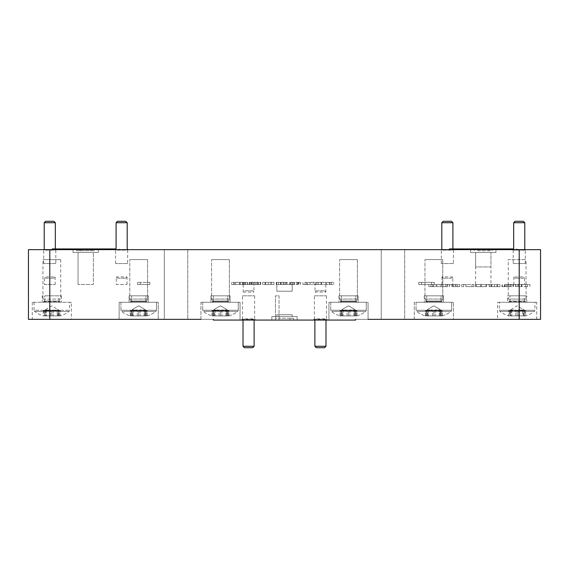 <?xml version="1.0" encoding="UTF-8"?>
<svg xmlns="http://www.w3.org/2000/svg" width="569" height="569" viewBox="0 0 569 569"><rect width="100%" height="100%" fill="white"/><g stroke="black" fill="none" stroke-linecap="round" stroke-linejoin="round"><path stroke-width="0.43" stroke-dasharray="2.85 2.13" d="M524.326 302.281L510.009 302.281L524.326 302.281L524.326 295.823L510.009 295.823L524.326 295.823M510.009 302.281L510.009 295.823M426.707 302.281L441.018 302.281L441.025 295.823L426.7 295.823L441.025 295.823L426.7 295.823L441.025 295.823L441.025 302.281L426.707 302.281L426.707 295.823L426.707 302.281L441.018 302.281L426.707 302.281M58.991 302.281L44.674 302.281L58.991 302.281L58.991 295.823L44.674 295.823L58.991 295.823M44.674 302.281L44.674 295.823M131.531 302.281L145.856 302.281L145.856 295.823L131.531 295.823L145.856 295.823L131.531 295.823L145.856 295.823L145.856 302.281L131.531 302.281L131.531 295.823L131.531 302.281L145.856 302.281L131.531 302.281M213.332 302.281L227.65 302.281L227.643 295.823L213.332 295.823L227.65 295.823L213.332 295.823L227.65 295.823L227.643 302.281L213.332 302.281L213.332 295.823L213.332 302.281L227.65 302.281L213.332 302.281M341.35 302.281L355.668 302.281L355.668 295.823L341.35 295.823L355.668 295.823L341.35 295.823L355.668 295.823L355.668 302.281L341.35 302.281L341.357 295.823L341.357 302.281L355.668 302.281L341.35 302.281M55.328 222.721L44.218 222.721M55.328 248.938L55.328 249.706L44.162 249.649L55.385 249.649M45.641 221.298L53.906 221.298M314.877 346.279L325.987 346.279M325.987 320.062L325.987 319.294L314.877 319.294L325.987 319.294L326.755 320.062L314.109 320.062L326.755 320.062M324.565 347.702L316.3 347.702M127.193 222.721L116.083 222.721M117.506 221.298L125.77 221.298M452.917 222.721L441.807 222.721M443.23 221.298L451.494 221.298M524.782 222.721L513.672 222.721M515.094 221.298L523.359 221.298M404.701 249.649L404.701 319.351L381.23 319.351L404.701 319.351L381.23 319.351L404.701 319.351L404.701 249.649L381.23 249.649L381.23 319.351L381.23 249.649L404.701 249.649M187.77 249.649L187.77 319.351L164.299 319.351L187.77 319.351L164.299 319.351L187.77 319.351L187.77 249.649L164.299 249.649L164.299 319.351L164.299 249.649L187.77 249.649M78.038 284.5L78.038 252.494L93.373 252.494L78.038 252.494L93.373 252.494L78.038 252.494L78.038 284.5L93.373 284.5L93.373 252.494L93.373 284.5L78.038 284.5M73.06 252.494L73.06 249.649L98.352 249.649L73.06 249.649L98.352 249.649L73.06 249.649L73.06 252.494L98.352 252.494L98.352 249.649L98.352 252.494L73.06 252.494M55.826 263.547L43.721 263.547L55.826 263.547L55.826 250.111L43.721 250.111L43.258 249.649L56.288 249.649L43.258 249.649M43.721 263.547L43.721 250.111L55.826 250.111L56.288 249.649M127.691 263.547L115.585 263.547L127.691 263.547L127.691 250.111L115.585 250.111L115.123 249.649L128.153 249.649L115.123 249.649M115.585 263.547L115.585 250.111L127.691 250.111L128.153 249.649M452.917 248.938L452.974 249.649M475.627 266.946L475.627 252.494L490.962 252.494L475.627 252.494L490.962 252.494L475.627 252.494L475.627 284.5L490.962 284.5L490.962 252.494L490.962 266.946L475.627 266.946L490.962 266.946M470.648 252.494L470.648 249.649L495.94 249.649L470.648 249.649L495.94 249.649L470.648 249.649L470.648 252.494L495.94 252.494L495.94 249.649L495.94 252.494L470.648 252.494M500.051 286.634L494.354 286.634L500.051 286.634L500.051 284.5L475.627 284.5M453.415 263.547L441.309 263.547L453.415 263.547L453.415 250.111L441.309 250.111L440.847 249.649L453.877 249.649L440.847 249.649M441.309 263.547L441.309 250.111L453.415 250.111L453.877 249.649M513.174 263.547L525.279 263.547L513.174 263.547L513.174 250.111L512.712 249.649L525.742 249.649L512.712 249.649M525.279 263.547L525.279 250.111L513.174 250.111L525.279 250.111L525.742 249.649M116.083 248.938L52.59 248.938L52.213 249.649L119.575 249.649L52.59 249.649M119.575 248.938L119.575 249.649M328.953 302.281L328.953 320.062L355.625 320.062L355.625 319.351L368.072 319.351L368.072 302.281L368.072 319.351L355.625 319.351L355.625 320.062L328.953 320.062L328.953 302.281L368.072 302.281L328.953 302.281M338.911 295.823L338.911 302.281L338.911 295.823L358.114 295.823L358.114 302.281L338.911 302.281L358.114 302.281L358.114 295.823L338.911 295.823M414.303 302.281L414.303 319.351L453.422 319.351L453.422 302.281L453.422 319.351L414.303 319.351L414.303 302.281L453.422 302.281L414.303 302.281M424.261 295.823L424.261 302.281L424.261 295.823L443.464 295.823L443.464 302.281L424.261 302.281L443.464 302.281L443.464 295.823L424.261 295.823M358.114 302.281L338.911 302.281L358.114 302.281M497.605 319.351L536.723 319.351L497.605 319.351L497.605 302.281L536.723 302.281L497.605 302.281M536.723 319.351L536.723 302.281M507.562 302.281L526.766 302.281L507.562 302.281L507.562 295.823L526.766 295.823L507.562 295.823M526.766 302.281L526.766 295.823M443.464 302.281L424.261 302.281L443.464 302.281M213.375 319.351L213.375 320.062L240.047 320.062L240.047 302.281L240.047 320.062L213.375 320.062L213.375 319.351L213.375 320.062L213.375 319.351L200.928 319.351L200.928 302.281L240.047 302.281L200.928 302.281L200.928 319.351L213.375 319.351L28.45 319.351L28.45 249.649L540.55 249.649L540.55 319.351L355.625 319.351L355.625 320.062L355.625 319.351L355.625 320.062L213.375 320.062L213.375 319.351L200.928 319.351M230.089 302.281L230.089 295.823L210.886 295.823L210.886 302.281L210.886 295.823L230.089 295.823L230.089 302.281L210.886 302.281L230.089 302.281M158.253 319.351L158.253 302.281L158.253 319.351L119.134 319.351L119.134 302.281L158.253 302.281L119.134 302.281L119.134 319.351L158.253 319.351M148.296 302.281L148.296 295.823L129.092 295.823L129.092 302.281L129.092 295.823L148.296 295.823L148.296 302.281L129.092 302.281L148.296 302.281M119.134 302.281L158.253 302.281L119.134 302.281M71.395 302.281L32.277 302.281L71.395 302.281L71.395 319.351L32.277 319.351L71.395 319.351M32.277 302.281L32.277 319.351M61.438 295.823L61.438 302.281L42.234 302.281L42.234 295.823L61.438 295.823L42.234 295.823M200.928 302.281L240.047 302.281L200.928 302.281M242.515 295.823L254.62 295.823L242.515 295.823L242.515 318.889L254.62 318.889L255.794 320.062L241.341 320.062L255.794 320.062M254.62 295.823L254.62 318.889L242.515 318.889L241.341 320.062M314.38 295.823L326.485 295.823L314.38 295.823L314.38 318.889L326.485 318.889L327.659 320.062L313.206 320.062L327.659 320.062M326.485 295.823L326.485 318.889L314.38 318.889L313.206 320.062M254.123 320.062L254.123 319.294L243.013 319.294L254.123 319.294L254.891 320.062L242.245 320.062L254.891 320.062M243.013 320.062L243.013 319.294L242.245 320.062M314.877 320.062L314.877 319.294L314.109 320.062M297.146 316.506L297.146 320.062L271.854 320.062L297.146 320.062L271.854 320.062L297.146 320.062L297.146 316.506L271.854 316.506L271.854 320.062L271.854 316.506L297.146 316.506M292.167 314.7L292.167 316.506L276.833 316.506L292.167 316.506L276.833 316.506L292.167 316.506L292.167 314.7L276.833 314.7L276.833 316.506L276.833 314.7L292.167 314.7M516.787 248.938L516.41 248.938L516.787 249.649M252.7 347.702L244.435 347.702M243.013 346.279L254.123 346.279M52.213 248.938L52.59 248.938M279.023 295.823L279.023 318.256L275.467 318.256L279.023 318.256L279.023 295.823L275.467 295.823L275.467 318.256L275.467 295.823L279.023 295.823M414.303 319.351L453.422 319.351L414.303 319.351M355.625 319.351L368.072 319.351M289.977 318.256L279.023 318.256L293.533 318.256L289.977 318.256L289.977 320.062L293.533 320.062L293.533 318.256L293.533 320.062L279.023 320.062L289.977 320.062L289.977 318.256M279.023 320.062L275.467 320.062L275.467 318.256L275.467 320.062L279.023 320.062L279.023 318.256L279.023 320.062M230.089 295.823L210.886 295.823L230.089 295.823M213.375 320.062L240.047 320.062L213.375 320.062M61.431 302.281L42.234 302.281M148.296 295.823L129.092 295.823L148.296 295.823M80.229 250.744L94.739 250.744L76.673 250.744L80.229 250.744L80.229 248.938L91.182 248.938L80.229 248.938L80.229 250.744M492.327 248.938L474.262 248.938L492.327 248.938L492.327 250.744L488.771 250.744L492.327 250.744L492.327 248.938M513.672 248.938L449.425 248.938M516.41 249.649L449.425 249.649L516.41 249.649M477.818 250.744L488.771 250.744L477.818 250.744L477.818 248.938L477.818 250.744M474.262 248.938L474.262 250.744L474.262 248.938M94.739 248.938L91.182 248.938L94.739 248.938L94.739 250.744L94.739 248.938M76.673 248.938L76.673 250.744L76.673 248.938M472.007 286.634L466.025 286.634L466.025 284.5L473.885 284.5L461.615 284.5L466.025 284.5L466.025 286.634L466.025 284.5L466.025 286.634L472.007 286.634L472.007 284.5M461.615 286.634L463.735 286.634L461.615 286.634L461.615 284.5L461.615 286.634M465.926 286.634L473.885 286.634L465.926 286.634L465.926 284.5M473.885 286.634L473.885 284.5L473.885 286.634M463.735 286.634L463.735 284.5L463.735 286.634M510.685 284.5L504.703 284.5L510.685 284.5L510.685 286.634L508.985 286.634L508.985 284.5M509.07 284.5L504.369 284.5L509.07 284.5L509.07 286.634L511.104 286.634L511.104 284.5M508.985 286.634L504.703 286.634L507.726 286.634L507.712 284.5L513.508 284.5L507.712 284.5L507.726 286.634L510.685 286.634M504.703 286.634L504.703 284.5M506.474 286.634L506.474 284.5M511.104 286.634L504.369 286.634L504.369 284.5M504.369 286.634L506.46 286.634L506.46 284.5M506.46 286.634L509.07 286.634M511.979 286.634L507.712 286.634L511.979 286.634L511.979 284.5M501.922 286.634L507.712 286.634L501.922 286.634L501.922 284.5M502.37 286.634L502.37 284.5M513.074 286.634L513.074 284.5M510.493 286.634L510.493 284.5L510.493 286.634M513.508 286.634L513.508 284.5M505.08 286.634L505.08 284.5L505.08 286.634M527.456 284.5L515.557 284.5L529.917 284.5L515.628 284.5L527.456 284.5L527.456 286.634L515.557 286.634L527.456 286.634M525.827 286.634L525.827 284.5M518.075 286.634L518.075 284.5M515.827 286.634L515.827 284.5M515.628 286.634L515.628 284.5L515.628 286.634M518.146 286.634L518.146 284.5M529.917 286.634L529.917 284.5M515.557 286.634L515.557 284.5L515.557 286.634M522.008 286.634L522.008 284.5L522.008 286.634M517.89 286.634L517.89 284.5L517.89 286.634M305.005 284.5L310.091 284.5L302.907 284.5L310.091 284.5L305.005 284.5L305.005 282.366L310.091 282.366L305.005 282.366M310.091 282.366L310.091 284.5L310.091 282.366M307.36 282.366L307.36 284.5L307.36 282.366M302.907 282.366L302.907 284.5M315.525 284.5L321.016 284.5L315.525 284.5L315.525 282.366L321.016 282.366L315.525 282.366M321.663 284.5L310.873 284.5L325.774 284.5L321.663 284.5L321.663 282.366L314.877 282.366L314.877 284.5M314.877 282.366L313.263 282.366L313.263 284.5M313.263 282.366L310.873 282.366L310.873 284.5M310.873 282.366L316.869 282.366L316.869 284.5M316.869 282.366L319.778 282.366L319.778 284.5M319.778 282.366L325.774 282.366L325.774 284.5M325.774 282.366L323.277 282.366L323.277 284.5M323.277 282.366L321.663 282.366M318.263 282.366L318.263 284.5M321.016 282.366L321.016 284.5M271.534 282.366L268.276 282.366L268.276 284.5L265.005 284.5L271.534 284.5L262.586 284.5L273.952 284.5L268.276 284.5L268.276 282.366L271.534 282.366L271.534 284.5M265.005 282.366L265.609 282.366L265.005 282.366L265.005 284.5M268.276 282.366L262.586 282.366L273.952 282.366L268.276 282.366L268.276 284.5M273.952 282.366L273.952 284.5M262.586 282.366L262.586 284.5M253.568 282.366L258.262 282.366L256.171 282.366L256.157 284.5L257.935 284.5L251.534 284.5L258.262 284.5L256.171 284.5L256.171 282.366L253.568 282.366L253.568 284.5M249.13 282.366L260.716 282.366L254.919 282.366L254.919 284.5L260.716 284.5L249.13 284.5L254.919 284.5L254.919 282.366L249.13 282.366L249.13 284.5M257.558 282.366L257.558 284.5L257.558 282.366M260.268 282.366L260.268 284.5M260.716 282.366L260.716 284.5M252.138 282.366L252.138 284.5L252.138 282.366M249.563 282.366L249.563 284.5M251.534 282.366L251.534 284.5M258.262 282.366L258.262 284.5M256.157 282.366L251.953 282.366L256.157 282.366M251.953 282.366L251.953 284.5M253.653 282.366L253.653 284.5M257.935 282.366L257.935 284.5M239.606 284.5L234.2 284.5L244.99 284.5L239.606 284.5L239.606 282.366L234.2 282.366L234.2 284.5M247.458 284.5L231.732 284.5L247.458 284.5L247.458 282.366L242.415 282.366L247.515 282.366L239.592 282.366L247.458 282.366M244.99 282.366L239.606 282.366L244.99 282.366L244.99 284.5M234.2 282.366L239.606 282.366M233.866 282.366L239.592 282.366L231.732 282.366L233.866 282.366L233.866 284.5L233.852 282.366M231.732 282.366L231.732 284.5M240.139 282.366L240.139 284.5M247.515 282.366L247.515 284.5L247.515 282.366M247.195 282.366L247.195 284.5M243.091 282.366L243.091 284.5M242.415 282.366L242.415 284.5M330.02 284.5L333.74 284.5L326.549 284.5L331.635 284.5L330.02 284.5L330.02 282.366L326.549 282.366L331.635 282.366L330.02 282.366L330.02 284.5M333.74 282.366L329.287 282.366L333.74 282.366L333.74 284.5M326.549 282.366L326.549 284.5L326.549 282.366M329.287 282.366L329.287 284.5L329.287 282.366M331.635 282.366L331.635 284.5M149.846 284.5L137.478 284.5L149.846 284.5L149.846 282.366L137.478 282.366L149.846 282.366L149.846 284.5M140.315 282.366L140.315 284.5L140.315 282.366M137.478 282.366L137.478 284.5L137.478 282.366M433.35 286.634L428.898 286.634L433.35 286.634L433.35 284.5L431.316 284.5L436.089 284.5L428.898 284.5L433.35 284.5L433.35 286.634M432.611 286.634L436.089 286.634L430.996 286.634L432.611 286.634L432.611 284.5L432.611 286.634M421.622 284.5L431.437 284.5L431.437 282.366L434.275 282.366L421.622 282.366L431.437 282.366L431.437 284.5L418.784 284.5L421.622 284.5L421.622 282.366L418.784 282.366L421.622 282.366L421.622 284.5M436.089 286.634L436.089 284.5L436.089 286.634M428.898 286.634L428.898 284.5M430.996 286.634L430.996 284.5M434.275 282.366L434.275 284.5L434.275 282.366M431.437 282.366L431.437 284.5L431.437 282.366M418.784 282.366L418.784 284.5L418.784 282.366M440.968 284.5L451.765 284.5L436.864 284.5L440.968 284.5L440.968 286.634L447.76 286.634L447.76 284.5M447.76 286.634L436.864 286.634L439.353 286.634L439.353 284.5M439.353 286.634L440.968 286.634M436.864 286.634L436.864 284.5M442.86 286.634L442.86 284.5M445.769 286.634L445.769 284.5M451.765 286.634L451.765 284.5M447.106 284.5L441.615 284.5L447.106 284.5L447.106 286.634L441.615 286.634L441.615 284.5M441.615 286.634L444.368 286.634L444.368 284.5M444.368 286.634L447.106 286.634M449.354 286.634L449.354 284.5M449.51 284.5L449.51 286.634M459.731 286.634L459.731 284.5L455.278 284.5L455.278 286.634L455.278 284.5L452.54 284.5L452.54 286.634L452.54 284.5L456.011 284.5L453.223 284.5L453.365 286.634L459.731 286.634L452.54 286.634L457.625 286.634L457.625 284.5L456.011 284.5L457.625 284.5M453.365 284.5L459.731 284.5M457.625 286.634L453.223 286.634L453.223 284.5M497.626 286.634L497.022 286.634L497.626 286.634L497.626 284.5L494.354 284.5L500.051 284.5M489.134 284.5L489.134 286.634L497.007 286.634L489.283 286.634L490.962 286.634L490.962 284.5L489.134 284.5L497.626 284.5M491.104 286.634L491.104 284.5M489.283 286.634L489.283 284.5M490.962 286.634L489.134 286.634M476.175 286.634L486.026 286.634L476.175 286.634L476.175 284.5L486.026 284.5L476.175 284.5M486.026 286.634L486.026 284.5L486.026 286.634M476.239 286.634L476.239 284.5M475.435 286.634L475.435 284.5L486.403 284.5L475.435 284.5L475.435 286.634L486.403 286.634L486.403 284.5L486.403 286.634L475.435 286.634M480.57 284.5L480.57 286.634M292.167 284.5L292.167 291.214L276.833 291.214L292.167 291.214L276.833 291.214L292.167 291.214L292.167 284.5L276.833 284.5L276.833 291.214L276.833 284.5L292.167 284.5M276.989 284.5L297.936 284.5L276.989 284.5M287.196 282.366L276.235 282.366L287.196 282.366L287.196 284.5L287.196 282.366M285.538 282.366L276.605 282.366L286.463 282.366L285.538 282.366L285.538 284.5M298.782 282.366L289.763 282.366L300.354 282.366L298.782 282.366L298.782 284.5M286.463 282.366L286.463 284.5M276.605 282.366L276.605 284.5L276.605 282.366M276.733 282.366L276.733 284.5M278.469 282.366L278.469 284.5L278.469 282.366M284.045 282.366L284.045 284.5M276.235 282.366L276.235 284.5L276.235 282.366M296.926 282.366L296.926 284.5M297.936 282.366L297.936 284.5M297.025 282.366L297.025 284.5M291.854 282.366L291.854 284.5M300.354 282.366L300.354 284.5M292.786 282.366L292.786 284.5L292.786 282.366M300.254 282.366L300.254 284.5L300.254 282.366M290.496 282.366L290.496 284.5L290.496 282.366M289.934 282.366L289.934 284.5M289.763 282.366L289.763 284.5L289.763 282.366M283.163 282.366L283.163 284.5L283.163 282.366M252.657 290.802L244.471 290.802L252.657 290.802L253.938 292.075L253.938 284.5L243.191 284.5L253.938 284.5M243.191 284.5L243.191 292.075L244.471 290.802M243.191 292.075L253.938 292.075M316.314 290.802L324.558 290.802L316.314 290.802L315.034 292.075L315.034 284.5L325.831 284.5L315.034 284.5M324.558 290.802L325.831 292.075L315.034 292.075M325.831 284.5L325.831 292.075M117.548 278.198L125.735 278.198L117.548 278.198L116.268 276.925L116.268 284.5L127.015 284.5L116.268 284.5M125.735 278.198L127.015 276.925L116.268 276.925M127.015 284.5L127.015 276.925M451.48 278.198L443.237 278.198L451.48 278.198L452.76 276.925L452.76 284.5L441.964 284.5L452.76 284.5M443.237 278.198L441.964 276.925L452.76 276.925M441.964 284.5L441.964 276.925M523.324 278.198L515.137 278.198L523.324 278.198L524.604 276.925L513.857 276.925L515.137 278.198M524.604 284.5L513.857 284.5L524.604 284.5L524.604 276.925M513.857 276.925L513.857 284.5M45.648 278.198L53.891 278.198L45.648 278.198L44.375 276.925L55.172 276.925L53.891 278.198M44.375 284.5L55.172 284.5L44.375 284.5L44.375 276.925M55.172 276.925L55.172 284.5M57.974 315.909L57.974 309.365L58.614 309.949L51.836 305.816L45.051 309.949L45.691 309.365L45.691 315.909M43.977 315.909L45.029 315.909L43.977 315.909L43.984 310.354L46.452 309.949L51.836 310.354L51.836 315.909L45.029 315.909L51.836 315.909L51.836 310.354L51.836 315.909L51.836 310.354L53.237 309.949L58.635 310.354L58.635 315.909L51.836 315.909L60.371 315.909L51.836 315.909L58.635 315.909L58.635 310.354L58.635 315.909L58.635 310.354L58.635 315.909L59.688 315.909L58.635 315.909L58.635 310.354L59.688 310.354L51.836 310.354L58.635 310.354L58.614 309.949L58.635 310.354L58.614 309.949L58.635 310.354L57.213 309.949L51.836 310.354L46.452 309.949L45.029 310.354L45.051 309.949L45.029 310.354L45.051 309.949L45.029 310.354L51.829 310.354L43.977 310.354L43.294 310.745L60.371 310.745L43.294 310.745M59.688 315.909L59.688 310.354L60.371 310.745L60.371 315.909A28.45 28.45 0 0 0 69.055 311.414L69.617 310.283L69.617 302.281L34.055 302.281L69.617 302.281M34.055 302.281L34.055 310.283L69.617 310.283L34.055 310.283L34.609 311.414A28.45 28.45 0 0 0 43.301 315.909L51.829 315.909L43.301 315.909L43.301 310.745M51.829 311.414C74.048 311.414 74.048 311.414 51.829 311.414C74.048 311.414 74.048 311.414 51.829 311.414C29.616 311.414 29.616 311.414 51.829 311.414C29.616 311.414 29.616 311.414 51.829 311.414M43.265 302.281L43.984 301.57L59.688 301.57L43.984 301.57L42.938 299.081L60.727 299.081L60.727 259.606L42.938 259.606M42.945 299.081L42.945 259.606L60.727 259.606M60.392 302.281L59.688 301.044L43.984 301.044L59.681 301.044L60.727 299.081L42.938 299.081M51.836 302.281C40.783 302.281 40.783 302.281 51.836 302.281C62.882 302.281 62.882 302.281 51.836 302.281C62.882 302.281 62.882 302.281 51.836 302.281M45.029 315.909L45.029 310.354L45.029 315.909L45.029 310.354L45.029 315.909L46.452 315.909L45.029 315.909L45.029 310.354L45.029 315.909M58.614 315.909L58.614 309.949L58.614 315.909M57.213 315.909L46.452 315.909L57.213 315.909L57.213 309.949L57.213 315.909M45.051 315.909L45.051 309.949L45.051 315.909M58.635 310.354L58.635 315.909L58.635 310.354M51.836 315.909L51.836 310.354L51.836 315.909M144.832 309.365L145.493 310.354L144.832 309.365L138.694 305.816L132.556 309.365L131.894 310.354L132.556 309.365L138.694 305.816L144.832 309.365L144.832 315.909L144.832 309.365M145.493 310.354L144.071 309.949L138.694 310.354L133.317 309.949L131.894 310.354L146.546 310.354L147.229 310.745L130.159 310.745L147.229 310.745L130.159 310.745L147.229 310.745L147.229 315.909L138.694 315.909L147.229 315.909L147.229 310.745L146.546 310.354L130.842 310.354L130.159 310.745L130.159 315.909L138.694 315.909L130.159 315.909L130.159 310.745L131.894 310.354L131.894 315.909L131.894 310.354L131.894 315.909L130.842 315.909L131.894 315.909L131.894 310.354L133.317 309.949L138.694 310.354L138.694 315.909L138.694 310.354L138.694 315.909L131.894 315.909L138.694 315.909L138.694 310.354L140.095 309.949L145.493 310.354L145.493 315.909L146.546 315.909L145.493 315.909L145.493 310.354L145.493 315.909L138.694 315.909L145.493 315.909L145.493 310.354L145.493 315.909L131.894 315.909L145.493 315.909L145.479 309.949L145.493 310.354L145.479 309.949L145.493 310.354L144.071 309.949L138.694 310.354L138.694 315.909L138.694 310.354L138.694 315.909L138.694 310.354L137.293 309.949L131.894 310.354L131.894 315.909L131.908 309.949L131.894 310.354L131.908 309.949L131.894 310.354L146.546 310.354L130.842 310.354L131.894 310.354L131.894 315.909L131.894 310.354L131.894 315.909L130.842 315.909L131.894 315.909L131.894 310.354L133.317 309.949L138.694 310.354L138.694 315.909L147.229 315.909L130.159 315.909L138.694 315.909L138.694 310.354L138.694 315.909L131.894 315.909L138.694 315.909L138.694 310.354L140.095 309.949L145.493 310.354L145.493 315.909L146.546 315.909L145.493 315.909L145.493 310.354L145.493 315.909L138.694 315.909L145.493 315.909L145.493 310.354L145.493 315.909L131.894 315.909L145.493 315.909L145.493 310.354M138.694 311.414C160.906 311.414 160.906 311.414 138.694 311.414C160.906 311.414 160.906 311.414 138.694 311.414C116.481 311.414 116.481 311.414 138.694 311.414C116.481 311.414 116.481 311.414 138.694 311.414C160.906 311.414 160.906 311.414 138.694 311.414C160.906 311.414 160.906 311.414 138.694 311.414C116.481 311.414 116.481 311.414 138.694 311.414C116.481 311.414 116.481 311.414 138.694 311.414M129.803 299.081L147.584 299.081L147.584 259.606L129.803 259.606L147.584 259.606L129.803 259.606L147.584 259.606L147.584 299.081L129.803 299.081L129.803 259.606L129.803 299.081L147.584 299.081L129.803 299.081L130.842 301.044L146.546 301.044L147.584 299.081L146.546 301.044L130.842 301.044L146.546 301.044L130.842 301.044L129.803 299.081M120.913 310.283L120.913 302.281L156.475 302.281L120.913 302.281L156.475 302.281L120.913 302.281L120.913 310.283L156.475 310.283L156.475 302.281L156.475 310.283L120.913 310.283L156.475 310.283L120.913 310.283L121.474 311.414A28.45 28.45 0 0 0 130.159 315.909A28.45 28.45 0 0 1 121.474 311.414L120.913 310.283M130.842 301.57L130.842 301.044L130.842 301.57L146.546 301.57L146.546 301.044L146.546 301.57L130.842 301.57L130.13 302.281L130.842 301.57M138.694 302.281C127.648 302.281 127.648 302.281 138.694 302.281C149.739 302.281 149.739 302.281 138.694 302.281C149.739 302.281 149.739 302.281 138.694 302.281C127.648 302.281 127.648 302.281 138.694 302.281C149.739 302.281 149.739 302.281 138.694 302.281C149.739 302.281 149.739 302.281 138.694 302.281M138.694 315.909L138.694 310.354L138.694 315.909M131.894 315.909L131.908 309.949L131.908 315.909M226.626 309.365L227.287 310.354L226.626 309.365L220.488 305.816L214.349 309.365L213.688 310.354L214.349 309.365L220.488 305.816L226.626 309.365L226.626 315.909L226.626 309.365M227.287 310.354L225.865 309.949L220.488 310.354L215.11 309.949L213.688 310.354L228.34 310.354L229.023 310.745L211.953 310.745L229.023 310.745L211.953 310.745L229.023 310.745L229.023 315.909L220.488 315.909L229.023 315.909L229.023 310.745L228.34 310.354L212.635 310.354L211.953 310.745L211.953 315.909L220.488 315.909L211.953 315.909L211.953 310.745L213.688 310.354L213.688 315.909L213.688 310.354L213.688 315.909L212.635 315.909L213.688 315.909L213.688 310.354L215.11 309.949L220.488 310.354L220.488 315.909L220.488 310.354L220.488 315.909L213.688 315.909L220.488 315.909L220.488 310.354L221.889 309.949L227.287 310.354L227.287 315.909L228.34 315.909L227.287 315.909L227.287 310.354L227.287 315.909L220.488 315.909L227.287 315.909L227.287 310.354L227.287 315.909L213.688 315.909L227.287 315.909L227.273 309.949L227.287 310.354L227.273 309.949L227.287 310.354L225.865 309.949L220.488 310.354L220.488 315.909L220.488 310.354L220.488 315.909L220.488 310.354L219.086 309.949L213.688 310.354L213.688 315.909L213.702 309.949L213.688 310.354L213.702 309.949L213.688 310.354L228.34 310.354L212.635 310.354L213.688 310.354L213.688 315.909L213.688 310.354L213.688 315.909L212.635 315.909L213.688 315.909L213.688 310.354L215.11 309.949L220.488 310.354L220.488 315.909L229.023 315.909L211.953 315.909L220.488 315.909L220.488 310.354L220.488 315.909L213.688 315.909L220.488 315.909L220.488 310.354L221.889 309.949L227.287 310.354L227.287 315.909L228.34 315.909L227.287 315.909L227.287 310.354L227.287 315.909L220.488 315.909L227.287 315.909L227.287 310.354L227.287 315.909L213.688 315.909L227.287 315.909L227.287 310.354M220.488 311.414C242.7 311.414 242.7 311.414 220.488 311.414C242.7 311.414 242.7 311.414 220.488 311.414C198.275 311.414 198.275 311.414 220.488 311.414C198.275 311.414 198.275 311.414 220.488 311.414C242.7 311.414 242.7 311.414 220.488 311.414C242.7 311.414 242.7 311.414 220.488 311.414C198.275 311.414 198.275 311.414 220.488 311.414C198.275 311.414 198.275 311.414 220.488 311.414M211.597 299.081L229.378 299.081L229.378 259.606L211.597 259.606L229.378 259.606L211.597 259.606L229.378 259.606L229.378 299.081L211.597 299.081L211.597 259.606L211.597 299.081L229.378 299.081L211.597 299.081L212.635 301.044L228.34 301.044L229.378 299.081L228.34 301.044L212.635 301.044L228.34 301.044L212.635 301.044L211.597 299.081M202.706 310.283L202.706 302.281L238.269 302.281L202.706 302.281L238.269 302.281L202.706 302.281L202.706 310.283L238.269 310.283L238.269 302.281L238.269 310.283L202.706 310.283L238.269 310.283L202.706 310.283L203.268 311.414A28.45 28.45 0 0 0 211.953 315.909A28.45 28.45 0 0 1 203.268 311.414L202.706 310.283M212.635 301.57L212.635 301.044L212.635 301.57L228.34 301.57L228.34 301.044L228.34 301.57L212.635 301.57L211.924 302.281L212.635 301.57M220.488 302.281C209.442 302.281 209.442 302.281 220.488 302.281C231.533 302.281 231.533 302.281 220.488 302.281C231.533 302.281 231.533 302.281 220.488 302.281C209.442 302.281 209.442 302.281 220.488 302.281C231.533 302.281 231.533 302.281 220.488 302.281C231.533 302.281 231.533 302.281 220.488 302.281M220.488 315.909L220.488 310.354L220.488 315.909M213.688 315.909L213.702 309.949L213.702 315.909M354.651 309.365L355.312 310.354L354.651 309.365L348.513 305.816L342.374 309.365L341.713 310.354L342.374 309.365L348.513 305.816L354.651 309.365L354.651 315.909L354.651 309.365M355.312 310.354L353.89 309.949L348.513 310.354L343.135 309.949L341.713 310.354L356.365 310.354L357.048 310.745L339.978 310.745L357.048 310.745L339.978 310.745L357.048 310.745L357.048 315.909L348.513 315.909L357.048 315.909L357.048 310.745L356.365 310.354L340.66 310.354L339.978 310.745L339.978 315.909L348.513 315.909L339.978 315.909L339.978 310.745L341.713 310.354L341.713 315.909L341.713 310.354L341.713 315.909L340.66 315.909L341.713 315.909L341.713 310.354L343.135 309.949L348.513 310.354L348.513 315.909L348.513 310.354L348.513 315.909L341.713 315.909L348.513 315.909L348.513 310.354L349.914 309.949L355.312 310.354L355.312 315.909L356.365 315.909L355.312 315.909L355.312 310.354L355.312 315.909L348.513 315.909L355.312 315.909L355.312 310.354L355.312 315.909L341.713 315.909L355.312 315.909L355.298 309.949L355.312 310.354L355.298 309.949L355.312 310.354L353.89 309.949L348.513 310.354L348.513 315.909L348.513 310.354L348.513 315.909L348.513 310.354L347.111 309.949L341.713 310.354L341.713 315.909L341.727 309.949L341.713 310.354L341.727 309.949L341.713 310.354L356.365 310.354L340.66 310.354L341.713 310.354L341.713 315.909L341.713 310.354L341.713 315.909L340.66 315.909L341.713 315.909L341.713 310.354L343.135 309.949L348.513 310.354L348.513 315.909L357.048 315.909L339.978 315.909L348.513 315.909L348.513 310.354L348.513 315.909L341.713 315.909L348.513 315.909L348.513 310.354L349.914 309.949L355.312 310.354L355.312 315.909L356.365 315.909L355.312 315.909L355.312 310.354L355.312 315.909L348.513 315.909L355.312 315.909L355.312 310.354L355.312 315.909L341.713 315.909L355.312 315.909L355.312 310.354M348.513 311.414C370.725 311.414 370.725 311.414 348.513 311.414C370.725 311.414 370.725 311.414 348.513 311.414C326.3 311.414 326.3 311.414 348.513 311.414C326.3 311.414 326.3 311.414 348.513 311.414C370.725 311.414 370.725 311.414 348.513 311.414C370.725 311.414 370.725 311.414 348.513 311.414C326.3 311.414 326.3 311.414 348.513 311.414C326.3 311.414 326.3 311.414 348.513 311.414M339.622 299.081L357.403 299.081L357.403 259.606L339.622 259.606L357.403 259.606L339.622 259.606L357.403 259.606L357.403 299.081L339.622 299.081L339.622 259.606L339.622 299.081L357.403 299.081L339.622 299.081L340.66 301.044L356.365 301.044L357.403 299.081L356.365 301.044L340.66 301.044L356.365 301.044L340.66 301.044L339.622 299.081M330.731 310.283L330.731 302.281L366.294 302.281L330.731 302.281L366.294 302.281L330.731 302.281L330.731 310.283L366.294 310.283L366.294 302.281L366.294 310.283L330.731 310.283L366.294 310.283L330.731 310.283L331.293 311.414A28.45 28.45 0 0 0 339.978 315.909A28.45 28.45 0 0 1 331.293 311.414L330.731 310.283M340.66 301.57L340.66 301.044L340.66 301.57L356.365 301.57L356.365 301.044L356.365 301.57L340.66 301.57L339.949 302.281L340.66 301.57M348.513 302.281C337.467 302.281 337.467 302.281 348.513 302.281C359.558 302.281 359.558 302.281 348.513 302.281C359.558 302.281 359.558 302.281 348.513 302.281C337.467 302.281 337.467 302.281 348.513 302.281C359.558 302.281 359.558 302.281 348.513 302.281C359.558 302.281 359.558 302.281 348.513 302.281M348.513 315.909L348.513 310.354L348.513 315.909M341.713 315.909L341.727 309.949L341.727 315.909M440.001 309.365L440.662 310.354L440.001 309.365L433.863 305.816L427.724 309.365L427.063 310.354L427.724 309.365L433.863 305.816L440.001 309.365L440.001 315.909L440.001 309.365M440.662 310.354L439.24 309.949L433.863 310.354L428.485 309.949L427.063 310.354L441.715 310.354L442.398 310.745L425.328 310.745L442.398 310.745L425.328 310.745L442.398 310.745L442.398 315.909L433.863 315.909L442.398 315.909L442.398 310.745L441.715 310.354L426.01 310.354L425.328 310.745L425.328 315.909L433.863 315.909L425.328 315.909L425.328 310.745L427.063 310.354L427.063 315.909L427.063 310.354L427.063 315.909L426.01 315.909L427.063 315.909L427.063 310.354L428.485 309.949L433.863 310.354L433.863 315.909L433.863 310.354L433.863 315.909L427.063 315.909L433.863 315.909L433.863 310.354L435.264 309.949L440.662 310.354L440.662 315.909L441.715 315.909L440.662 315.909L440.662 310.354L440.662 315.909L433.863 315.909L440.662 315.909L440.662 310.354L440.662 315.909L427.063 315.909L440.662 315.909L440.648 309.949L440.662 310.354L440.648 309.949L440.662 310.354L439.24 309.949L433.863 310.354L433.863 315.909L433.863 310.354L433.863 315.909L433.863 310.354L432.461 309.949L427.063 310.354L427.063 315.909L427.077 309.949L427.063 310.354L427.077 309.949L427.063 310.354L441.715 310.354L426.01 310.354L427.063 310.354L427.063 315.909L427.063 310.354L427.063 315.909L426.01 315.909L427.063 315.909L427.063 310.354L428.485 309.949L433.863 310.354L433.863 315.909L442.398 315.909L425.328 315.909L433.863 315.909L433.863 310.354L433.863 315.909L427.063 315.909L433.863 315.909L433.863 310.354L435.264 309.949L440.662 310.354L440.662 315.909L441.715 315.909L440.662 315.909L440.662 310.354L440.662 315.909L433.863 315.909L440.662 315.909L440.662 310.354L440.662 315.909L427.063 315.909L440.662 315.909L440.662 310.354M433.863 311.414C456.075 311.414 456.075 311.414 433.863 311.414C456.075 311.414 456.075 311.414 433.863 311.414C411.65 311.414 411.65 311.414 433.863 311.414C411.65 311.414 411.65 311.414 433.863 311.414C456.075 311.414 456.075 311.414 433.863 311.414C456.075 311.414 456.075 311.414 433.863 311.414C411.65 311.414 411.65 311.414 433.863 311.414C411.65 311.414 411.65 311.414 433.863 311.414M424.972 299.081L442.753 299.081L442.753 259.606L424.972 259.606L442.753 259.606L424.972 259.606L442.753 259.606L442.753 299.081L424.972 299.081L424.972 259.606L424.972 299.081L442.753 299.081L424.972 299.081L426.01 301.044L441.715 301.044L442.753 299.081L441.715 301.044L426.01 301.044L441.715 301.044L426.01 301.044L424.972 299.081M416.081 310.283L416.081 302.281L451.644 302.281L416.081 302.281L451.644 302.281L416.081 302.281L416.081 310.283L451.644 310.283L451.644 302.281L451.644 310.283L416.081 310.283L451.644 310.283L416.081 310.283L416.643 311.414A28.45 28.45 0 0 0 425.328 315.909A28.45 28.45 0 0 1 416.643 311.414L416.081 310.283M426.01 301.57L426.01 301.044L426.01 301.57L441.715 301.57L441.715 301.044L441.715 301.57L426.01 301.57L425.299 302.281L426.01 301.57M433.863 302.281C422.817 302.281 422.817 302.281 433.863 302.281C444.908 302.281 444.908 302.281 433.863 302.281C444.908 302.281 444.908 302.281 433.863 302.281C422.817 302.281 422.817 302.281 433.863 302.281C444.908 302.281 444.908 302.281 433.863 302.281C444.908 302.281 444.908 302.281 433.863 302.281M433.863 315.909L433.863 310.354L433.863 315.909M427.063 315.909L427.077 309.949L427.077 315.909M523.309 315.909L523.309 309.365L523.949 309.949L517.164 305.816L510.386 309.949L511.026 309.365L511.026 315.909M525.016 315.909L523.971 315.909L525.023 315.909L525.016 310.354L523.971 310.354L523.949 309.949L523.971 310.354L523.949 309.949L523.971 310.354L522.548 309.949L517.164 310.354L511.787 309.949L510.365 310.354L510.386 309.949L510.365 310.354L510.386 309.949L510.365 310.354L525.023 310.354L525.706 310.745L508.629 310.745L525.706 310.745M509.312 315.909L517.164 315.909L517.164 310.354L518.572 309.949L523.971 310.354L523.971 315.909L522.548 315.909L523.971 315.909L523.971 310.354L517.164 310.354L517.164 315.909L523.971 315.909L523.971 310.354L523.971 315.909L523.971 310.354L523.971 315.909L508.629 315.909A28.45 28.45 0 0 1 499.945 311.414L499.383 310.283L517.164 310.283L499.383 310.283L499.383 302.281L534.945 302.281L534.945 310.283L517.164 310.283L534.945 310.283L534.391 311.414A28.45 28.45 0 0 1 525.699 315.909L509.312 315.909L509.319 310.354L510.365 310.354L508.629 310.745L508.629 315.909L525.699 315.909L525.699 310.745M517.164 311.414C539.384 311.414 539.384 311.414 517.164 311.414C539.384 311.414 539.384 311.414 517.164 311.414C494.952 311.414 494.952 311.414 517.164 311.414C494.952 311.414 494.952 311.414 517.164 311.414M508.601 302.281L509.319 301.57L525.016 301.57L509.319 301.57L508.273 299.081L526.062 299.081L508.273 299.081L508.273 259.606L526.055 259.606L508.273 259.606M526.055 299.081L526.055 259.606M525.728 302.281L525.016 301.044L509.319 301.044L525.016 301.044L526.062 299.081M534.945 302.281L499.383 302.281M517.164 302.281C506.118 302.281 506.118 302.281 517.164 302.281C528.217 302.281 528.217 302.281 517.164 302.281C528.217 302.281 528.217 302.281 517.164 302.281M517.164 310.354L510.365 310.354L510.365 315.909L510.365 310.354L510.365 315.909L510.365 310.354L511.787 309.949L517.164 310.354L517.164 315.909L517.164 310.354L517.164 315.909L510.365 315.909L518.572 315.909L517.164 315.909L517.164 310.354M523.949 315.909L523.949 309.949L523.949 315.909M522.548 315.909L518.572 315.909L522.548 315.909L522.548 309.949L522.548 315.909M510.386 315.909L510.386 309.949L510.386 315.909M523.971 310.354L523.971 315.909L523.971 310.354M510.365 315.909L510.365 310.354L510.365 315.909M91.182 248.938L91.182 250.744L91.182 248.938M49.788 249.649L49.788 319.351M488.771 248.938L488.771 250.744L488.771 248.938M519.213 249.649L519.213 319.351M507.683 286.634L507.683 284.5M507.712 286.634L507.712 284.5M521.723 286.634L521.723 284.5M521.446 286.634L521.446 284.5L521.46 286.634M527.584 286.634L527.584 284.5M527.598 286.634L527.598 284.5M518.174 286.634L518.174 284.5M521.545 286.634L521.545 284.5M306.62 282.366L306.62 284.5L306.62 282.366M270.901 282.366L270.901 284.5M270.887 282.366L270.887 284.5M265.623 282.366L265.623 284.5L265.609 282.366M250.652 282.366L250.652 284.5M254.948 282.366L254.948 284.5M254.905 282.366L254.905 284.5M243.539 282.366L243.539 284.5M235.651 282.366L235.651 284.5M245.324 282.366L245.324 284.5M239.592 282.366L239.592 284.5L239.592 282.366M244.748 282.366L244.748 284.5M245.139 282.366L245.139 284.5M456.011 286.634L456.011 284.5L456.011 286.634M494.354 286.634L494.354 284.5M491.737 286.634L491.737 284.5M497.022 286.634L497.022 284.5L497.007 286.634M491.751 286.634L491.751 284.5M481.474 286.634L481.474 284.5M281.157 282.366L281.157 284.5M280.986 282.366L280.986 284.5M280.524 282.366L280.524 284.5M294.017 282.366L294.017 284.5M294.458 282.366L294.458 284.5M294.415 282.366L294.415 284.5M298.526 282.366L298.526 284.5M294.401 282.366L294.401 284.5M53.237 309.949L53.237 315.909L53.237 309.949M50.428 315.909L50.428 309.949L50.428 315.909M46.452 309.949L46.452 315.909L46.452 309.949M145.479 315.909L145.479 309.949L145.479 315.909M144.071 315.909L144.071 309.949L144.071 315.909M140.095 309.949L140.095 315.909L140.095 309.949M137.293 315.909L137.293 309.949L137.293 315.909M133.317 309.949L133.317 315.909L133.317 309.949M146.546 301.57L138.694 301.57L146.546 301.57L147.257 302.281L146.546 301.57M227.273 315.909L227.273 309.949L227.273 315.909M225.865 315.909L225.865 309.949L225.865 315.909M221.889 309.949L221.889 315.909L221.889 309.949M219.086 315.909L219.086 309.949L219.086 315.909M215.11 309.949L215.11 315.909L215.11 309.949M228.34 301.57L220.488 301.57L228.34 301.57L229.051 302.281L228.34 301.57M355.298 315.909L355.298 309.949L355.298 315.909M353.89 315.909L353.89 309.949L353.89 315.909M349.914 309.949L349.914 315.909L349.914 309.949M347.111 315.909L347.111 309.949L347.111 315.909M343.135 309.949L343.135 315.909L343.135 309.949M356.365 301.57L348.513 301.57L356.365 301.57L357.076 302.281L356.365 301.57M440.648 315.909L440.648 309.949L440.648 315.909M439.24 315.909L439.24 309.949L439.24 315.909M435.264 309.949L435.264 315.909L435.264 309.949M432.461 315.909L432.461 309.949L432.461 315.909M428.485 309.949L428.485 315.909L428.485 309.949M441.715 301.57L433.863 301.57L441.715 301.57L442.426 302.281L441.715 301.57M518.572 309.949L518.572 315.909L518.572 309.949M515.763 315.909L515.763 309.949L515.763 315.909M511.787 309.949L511.787 315.909L511.787 309.949M58.849 315.909L58.849 310.254L58.849 315.909M44.816 315.909L44.816 310.247L44.816 315.909M147.229 315.909A28.45 28.45 0 0 0 155.913 311.414L156.475 310.283L155.913 311.414A28.45 28.45 0 0 1 147.229 315.909M146.546 315.909L146.546 310.354L146.546 315.909M130.842 315.909L130.842 310.354L130.842 315.909M132.556 315.909L132.556 309.365L132.556 315.909M145.707 315.909L145.707 310.254L145.707 315.909M131.681 315.909L131.681 310.247L131.681 315.909M229.023 315.909A28.45 28.45 0 0 0 237.707 311.414L238.269 310.283L237.707 311.414A28.45 28.45 0 0 1 229.023 315.909M228.34 315.909L228.34 310.354L228.34 315.909M212.635 315.909L212.635 310.354L212.635 315.909M214.349 315.909L214.349 309.365L214.349 315.909M227.5 315.909L227.5 310.254L227.5 315.909M213.475 315.909L213.475 310.247L213.475 315.909M357.048 315.909A28.45 28.45 0 0 0 365.732 311.414L366.294 310.283L365.732 311.414A28.45 28.45 0 0 1 357.048 315.909M356.365 315.909L356.365 310.354L356.365 315.909M340.66 315.909L340.66 310.354L340.66 315.909M342.374 315.909L342.374 309.365L342.374 315.909M355.525 315.909L355.525 310.254L355.525 315.909M341.5 315.909L341.5 310.247L341.5 315.909M442.398 315.909A28.45 28.45 0 0 0 451.082 311.414L451.644 310.283L451.082 311.414A28.45 28.45 0 0 1 442.398 315.909M441.715 315.909L441.715 310.354L441.715 315.909M426.01 315.909L426.01 310.354L426.01 315.909M427.724 315.909L427.724 309.365L427.724 315.909M440.875 315.909L440.875 310.254L440.875 315.909M426.85 315.909L426.85 310.247L426.85 315.909M524.184 315.909L524.184 310.254L524.184 315.909M510.151 315.909L510.151 310.247L510.151 315.909"/><path stroke-width="0.85" d="M55.328 222.721L53.906 221.298L45.641 221.298L44.218 222.721L55.328 222.721L55.328 248.938M314.877 346.279L316.3 347.702L324.565 347.702L325.987 346.279L314.877 346.279L314.877 320.062M127.193 222.721L125.77 221.298L117.506 221.298L116.083 222.721L127.193 222.721L127.193 249.649M452.917 222.721L451.494 221.298L443.23 221.298L441.807 222.721L452.917 222.721L452.917 248.938M524.782 222.721L523.359 221.298L515.094 221.298L513.672 222.721L524.782 222.721L524.782 249.649M368.072 319.351L540.55 319.351L540.55 249.649L28.45 249.649L28.45 319.351L200.928 319.351M243.013 346.279L244.435 347.702L252.7 347.702L254.123 346.279L243.013 346.279L243.013 320.062M52.213 249.649L52.213 248.938L52.59 249.649M213.375 319.351L213.375 320.062L355.625 320.062L355.625 319.351M449.425 249.649L449.425 248.938L513.672 248.938M52.59 248.938L116.083 248.938M49.788 249.649L49.788 319.351M519.213 249.649L519.213 319.351M44.218 222.721L44.218 249.649M116.083 222.721L116.083 249.649M254.123 346.279L254.123 320.062M513.672 222.721L513.672 249.649M441.807 222.721L441.807 249.649M325.987 346.279L325.987 320.062"/></g></svg>
